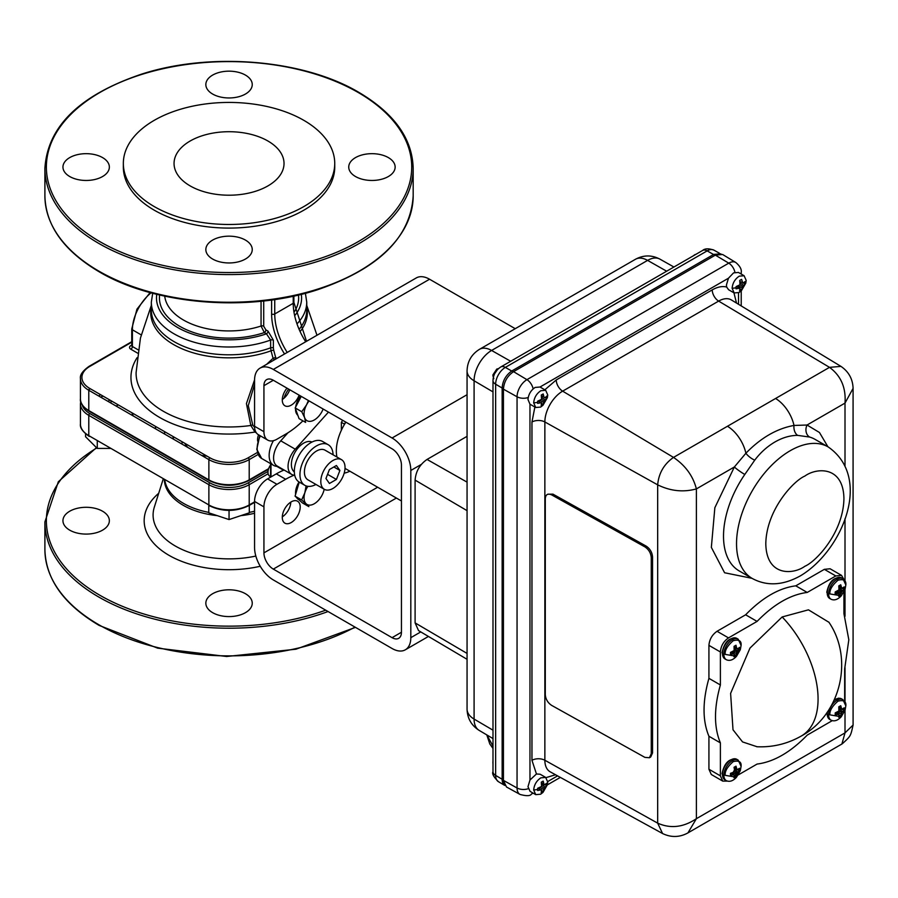 <?xml version="1.0" encoding="UTF-8"?>
<svg xmlns="http://www.w3.org/2000/svg" width="898" height="898" viewBox="0 0 898 898"><rect width="100%" height="100%" fill="white"/><g stroke="black" fill="none" stroke-linecap="round" stroke-linejoin="round"><path stroke-width="1.35" d="M266.627 364.33L273.059 358.268L271.039 350.792A2.211 0.718 164.1 0 1 273.71 350.254L275.753 357.808L276.842 358.437M255.604 431.568A2.211 1.28 -60 0 1 255.01 432.05L250.823 425.484L246.434 403.572L254.572 379.854M89.834 388.475L209.919 457.812A1.47 0.853 120 0 0 208.875 459.608L88.79 390.282A28.523 16.467 180 0 1 80.438 378.642C79.776 374.994 82.661 370.896 89.093 366.328A1.47 0.853 -120 0 1 89.834 366.395A27.052 15.614 0 0 0 89.834 388.475A1.47 0.853 120 0 0 88.79 390.282L88.79 410.554A1.47 0.853 120 0 0 89.093 411.228C82.661 406.659 79.776 402.551 80.438 398.914A28.523 16.467 0 0 0 88.79 410.554L208.875 479.88A1.47 0.853 120 0 0 209.178 480.553C222.423 486.873 235.658 486.873 248.903 480.553A1.47 0.853 60 0 0 249.206 479.88L249.206 459.608A28.523 16.467 180 0 1 208.875 459.608L208.875 479.88A28.523 16.467 0 0 0 249.206 479.88L268.625 468.666M254.561 384.243L248.286 405.638L252.809 425.225L254.594 427.325M116.044 406.019A12.449 7.184 0 0 0 118.255 404.886M100.688 394.738A12.449 7.184 0 0 0 98.724 396.018M133.342 415.999A99.588 57.494 180 0 1 131.905 412.766M207.124 456.195A99.588 57.494 180 0 1 201.522 455.365M252.809 425.225A2.211 1.302 -28.7 0 0 250.823 425.484A92.932 53.655 0 0 1 163.324 411.262A92.932 53.655 0 0 1 136.114 372.468L140.447 338.03L151.335 305.342M274.384 359.851A2.211 0.662 49.6 0 1 273.059 358.268A2.211 0.786 165.6 0 1 275.753 357.808M258.557 434.8A10.574 6.106 120 0 0 257.715 441.143M288.662 389.126A17.758 10.248 120 0 0 284.004 398.218M277.864 466.421A21.765 12.572 -60 0 1 273.654 465.4A21.765 12.572 -60 0 1 273.419 440.682M282.949 469.362A7.364 4.254 -60 0 1 282.971 469.923L282.971 470.507M151.335 307.004A78.317 45.214 180 0 0 173.662 344.596A78.317 45.214 180 0 0 271.039 350.792L270.635 347.84A2.211 1.28 180 0 1 273.374 348.009L273.71 350.254M273.374 340.219A2.211 1.28 180 0 0 270.635 340.039A77.711 44.866 180 0 1 174.1 333.865A77.711 44.866 180 0 1 151.335 302.143L151.335 309.933A77.711 44.866 0 0 0 191.577 349.243A77.711 44.866 0 0 0 270.635 347.84L270.635 340.039L266.459 333.82A2.211 1.28 120 0 0 268.019 331.115L273.374 340.219L273.374 348.009M156.757 294.308A72.547 41.892 0 0 0 177.737 327.546A72.547 41.892 0 0 0 266.459 333.82L264.315 332.574A2.211 1.28 120 0 0 265.875 329.869L268.019 331.115M159.619 294.993A69.606 40.185 180 0 0 179.825 326.344A69.606 40.185 180 0 0 264.315 332.574L261.06 326.019A2.211 1.28 180 0 1 263.72 326.221L265.875 329.869M388.34 157.588A23.202 13.391 0 0 0 363.061 154.692A23.202 13.391 0 0 0 348.738 167.062A23.202 13.391 0 0 0 355.529 176.536A23.202 13.391 0 0 0 380.819 179.443A23.202 13.391 0 0 0 395.142 167.062A23.202 13.391 0 0 0 388.34 157.588M245.446 75.095A23.202 13.391 0 0 0 220.167 72.188A23.202 13.391 0 0 0 205.844 84.569A23.202 13.391 0 0 0 212.635 94.043A23.202 13.391 0 0 0 237.925 96.939A23.202 13.391 0 0 0 252.248 84.569A23.202 13.391 0 0 0 245.446 75.095M102.552 157.588A23.202 13.391 0 0 0 77.273 154.692A23.202 13.391 0 0 0 62.95 167.062A23.202 13.391 0 0 0 69.741 176.536A23.202 13.391 0 0 0 95.031 179.443A23.202 13.391 0 0 0 109.354 167.062A23.202 13.391 0 0 0 102.552 157.588M245.446 240.092A23.202 13.391 0 0 0 220.167 237.184A23.202 13.391 0 0 0 205.844 249.565A23.202 13.391 0 0 0 212.635 259.039A23.202 13.391 0 0 0 237.925 261.935A23.202 13.391 0 0 0 252.248 249.565A23.202 13.391 0 0 0 245.446 240.092M334.741 163.458L334.741 167.062A105.695 61.019 180 0 1 269.49 223.445A105.695 61.019 180 0 1 154.299 210.211A105.695 61.019 180 0 1 123.34 167.062L123.34 163.458A105.695 61.019 180 0 1 188.591 107.075A105.695 61.019 180 0 1 303.782 120.31A105.695 61.019 180 0 1 334.741 163.458A105.695 61.019 180 0 1 269.49 219.83A105.695 61.019 180 0 1 154.299 206.607A105.695 61.019 180 0 1 123.34 163.458M190.163 185.908A54.98 31.744 180 0 1 174.1 164.772A54.98 31.744 180 0 1 206.944 134.386A54.98 31.744 180 0 1 267.918 141.008A54.98 31.744 180 0 1 283.981 164.772A54.98 31.744 180 0 1 249.027 193.036A54.98 31.744 180 0 1 190.163 185.908M102.552 511.22A23.202 13.391 0 0 0 77.273 508.313A23.202 13.391 0 0 0 62.95 520.694A23.202 13.391 0 0 0 69.741 530.168A23.202 13.391 0 0 0 95.031 533.064A23.202 13.391 0 0 0 109.354 520.694A23.202 13.391 0 0 0 102.552 511.22M245.446 593.724A23.202 13.391 0 0 0 220.167 590.817A23.202 13.391 0 0 0 205.844 603.198A23.202 13.391 0 0 0 212.635 612.66A23.202 13.391 0 0 0 237.925 615.568A23.202 13.391 0 0 0 252.248 603.198A23.202 13.391 0 0 0 245.446 593.724M187.783 447.44A46.404 26.794 180 0 1 184.842 443.331M110.97 448.428L97.265 448.428L85.568 436.742L85.568 433.835M97.265 448.428L97.265 440.525M82.246 404.942A27.052 15.614 0 0 0 89.834 413.563A1.47 0.853 120 0 0 88.79 415.359L88.79 435.631A1.47 0.853 120 0 0 89.093 436.305C82.661 431.736 79.776 427.628 80.438 423.991A28.523 16.467 0 0 0 88.79 435.631L208.875 504.957A1.47 0.853 120 0 0 209.178 505.63C222.423 511.95 235.658 511.95 248.903 505.63L254.561 502.364M89.093 436.305A1.47 0.853 120 0 0 89.834 436.237A27.052 15.614 180 0 1 89.811 436.215M100.688 397.152A12.449 7.184 180 0 1 103.147 396.164M276.382 358.706L274.81 357.797M249.296 505.406L249.296 512.814L229.046 519.572L208.785 512.814L208.785 504.912M229.046 519.572L229.046 510.401M254.561 501.87L249.206 504.957A28.523 16.467 0 0 1 208.875 504.957L89.834 436.237M311.965 442.063A17.388 10.035 120 0 0 303.681 443.141A17.388 10.035 120 0 0 292.512 457.845A17.388 10.035 120 0 0 294.342 471.955M333.068 454.803A23.427 13.526 120 0 0 328.23 444.735A23.427 13.526 120 0 0 316.523 445.891A23.427 13.526 120 0 0 301.212 466.533A23.427 13.526 120 0 0 304.804 485.302A23.427 13.526 120 0 0 315.95 484.46M328.23 444.735L322.606 441.479A23.427 13.526 120 0 0 310.888 442.647A23.427 13.526 120 0 0 295.588 463.289A23.427 13.526 120 0 0 299.18 482.058L304.804 485.302M332.922 460.506A17.129 9.889 120 0 0 321.731 475.592A17.129 9.889 120 0 0 324.358 489.32A17.129 9.889 120 0 0 332.922 488.467A17.129 9.889 120 0 0 344.114 473.381A17.129 9.889 120 0 0 341.487 459.653A17.129 9.889 120 0 0 332.922 460.506M341.487 459.653L325.076 450.19A17.129 9.889 120 0 0 316.523 451.032A17.129 9.889 120 0 0 305.331 466.129A17.129 9.889 120 0 0 307.958 479.846L324.358 489.32M344.585 424.204L341.363 422.341L341.363 430.265M329.431 483.483L336.413 479.453L339.904 470.462L336.413 465.501L329.431 469.531L325.952 478.511L329.431 483.483M327.568 474.346L336.413 479.453M333.854 466.971L339.904 470.462M287.955 432.791L280.76 440.828A17.601 10.159 120 0 0 277.213 466.051L291.693 474.413A17.601 10.159 120 0 0 294.724 475.233M328.466 412.103L295.24 449.191A17.601 10.159 120 0 0 291.693 474.413M344.181 473.145A32.844 18.959 120 0 0 349.861 471.192M342.71 420.331A21.732 12.55 120 0 0 341.363 422.341M287.001 388.161A12.662 7.307 120 0 0 282.286 399.992A12.662 7.307 120 0 0 284.913 405.784A12.662 7.307 120 0 0 299.124 395.165M300.19 507.022A12.662 7.307 120 0 0 297.575 501.23A12.662 7.307 120 0 0 287.809 504.62A12.662 7.307 120 0 0 282.286 517.36A12.662 7.307 120 0 0 284.913 523.164A12.662 7.307 120 0 0 294.667 519.762A12.662 7.307 120 0 0 300.19 507.022M267.75 440.11L258.377 434.699A18.409 10.63 -60 0 1 254.561 426.269L263.933 431.68A18.409 10.63 120 0 0 267.75 440.11A18.409 10.63 120 0 0 276.954 439.201L285.676 434.161A73.658 42.532 120 0 0 302.907 420.836M515.228 328.69L429.558 279.233A26.513 15.311 -120 0 0 416.302 277.92L260.05 368.124A26.513 15.311 -120 0 0 254.561 380.258L254.561 426.269M263.933 431.68L263.933 385.68A13.257 7.655 60 0 1 266.684 379.607A13.257 7.655 60 0 1 273.318 380.258L392.067 448.82A13.257 7.655 60 0 1 401.44 465.063L401.44 632.248A13.257 7.655 60 0 1 398.69 638.321A13.257 7.655 60 0 1 392.067 637.67L273.318 569.108A13.257 7.655 60 0 1 263.933 552.865L263.933 506.865L254.561 501.443L254.561 547.454A26.513 15.311 -120 0 0 273.318 579.928L392.067 648.491A26.513 15.311 -120 0 0 405.324 649.804A26.513 15.311 -120 0 0 410.813 637.67L410.813 470.473A26.513 15.311 -120 0 0 392.067 438L273.318 369.437A26.513 15.311 -120 0 0 260.05 368.124M254.561 501.443A18.409 10.63 -60 0 1 267.582 478.892L276.954 484.303A18.409 10.63 120 0 0 263.933 506.865M276.954 484.303L285.676 479.274L276.303 473.863A73.658 42.532 -60 0 1 284.116 470.036M267.582 478.892L276.303 473.863M294.129 475.188A73.658 42.532 120 0 0 285.676 479.274M290.806 502.117A12.662 7.307 -60 0 1 282.298 516.855M289.751 389.754A12.662 7.307 -60 0 1 282.298 399.487M323.134 409.028A14.503 8.374 -60 0 1 313.279 420.5A14.503 8.374 -60 0 1 304.602 417.592A14.503 8.374 -60 0 1 306.555 404.852L301.762 411.722L304.602 417.592L305.623 422.408L299.056 418.625L295.184 407.939L301.234 396.388M309.103 400.923A14.503 8.374 120 0 0 306.555 404.852L308.418 400.53M295.184 407.939L301.762 411.722M297.855 415.303A14.503 8.374 -60 0 1 295.532 408.893M295.689 406.974A14.503 8.374 -60 0 1 300.594 396.018M324.2 489.23A14.503 8.374 -60 0 1 316.309 502.352A14.503 8.374 -60 0 1 306.162 503.823A14.503 8.374 -60 0 1 304.826 492.856L301.649 499.95L308.856 506.629L302.289 502.835L295.072 496.156L299.247 482.091M307.913 486.323A14.503 8.374 120 0 0 304.826 492.856L306.083 485.885M295.072 496.156L301.649 499.95M270.567 464.962A8.699 5.018 120 0 0 269.77 476.243L270.567 476.703M299.09 499.872L298.54 499.557A14.503 8.374 -60 0 1 296.621 497.582M295.61 494.349A14.503 8.374 -60 0 1 299.045 481.968M345.876 422.161A36.829 21.26 120 0 0 336.941 457.037M547.746 782.091L547.365 784.807L542.976 792.406L540.607 794.214L535.736 794.64L533.681 789.971C534.164 784.762 536.544 780.732 540.821 777.848L545.681 777.421L547.746 782.091A16.063 9.137 -179.3 0 1 546.781 784.291L546.669 785.458L545.052 784.762M541.775 790.622L543.054 791.598L544.379 788.197L546.669 785.458M543.054 791.598L541.146 792.665L541.505 789.813L537.633 790.509L537.666 788.287L541.55 786.468L541.281 782.147L543.189 781.08L543.885 783.853L541.415 782.708M757.104 746.754L742.556 741.928L733.004 729.771L730.613 693.379L749.976 648.087L782.158 616.96L808.458 609.832L828.955 622.303M725.169 775.333C724.776 771.214 727.459 766.645 733.239 761.627C738.975 760.202 741.58 761.807 741.075 766.432L740.322 770.63L736.495 777.253L725.169 775.333M725.169 654.395C724.776 650.275 727.459 645.707 733.239 640.689C738.975 639.264 741.58 640.858 741.075 645.482L740.322 649.681L736.495 656.303L725.169 654.395M829.909 714.864C829.516 710.745 832.199 706.176 837.98 701.158C843.716 699.733 846.32 701.327 845.815 705.963L845.063 710.15L841.235 716.784L829.909 714.864M829.909 593.926C829.516 589.806 832.199 585.227 837.98 580.22C843.716 578.783 846.32 580.389 845.815 585.013L845.063 589.211L841.235 595.834L829.909 593.926M746.182 280.401L745.8 283.117L741.411 290.716L739.043 292.524L734.171 292.95L732.117 288.269C732.6 283.072 734.979 279.031 739.256 276.157L744.116 275.731L746.182 280.401A16.063 9.137 -179.3 0 1 745.228 282.589L745.104 283.757L743.488 283.072M740.21 288.931L741.49 289.897L742.814 286.507L745.104 283.757M741.49 289.897L739.582 290.974L739.941 288.123L736.068 288.819L736.102 286.597L739.986 284.767L739.716 280.457L741.625 279.39L742.859 283.162L745.138 281.534L745.228 282.589M547.746 394.974L547.365 397.679L542.976 405.279L540.607 407.086L535.736 407.512L533.681 402.843C534.164 397.646 536.544 393.605 540.821 390.731L545.681 390.293L547.746 394.974A16.063 9.137 -179.3 0 1 546.781 397.163L546.669 398.33L545.052 397.634M541.775 403.494L543.054 404.47L544.379 401.08L546.669 398.33M543.054 404.47L541.146 405.537L541.505 402.686L537.633 403.393L537.666 401.159L541.55 399.341L541.281 395.019L543.189 393.953L543.885 396.736L541.415 395.58M496.751 369.089L492.912 374.881M498.547 368.584L496.807 369.056M496.863 369.022L492.912 376.116M492.991 761.089L492.912 762.009M492.946 761.594L492.912 762.155L492.946 761.594M492.991 762.189L492.991 764.198M492.912 761.953L492.912 763.244M695.456 254.583L694.805 254.774M694.446 254.953L693.346 255.807M696.388 254.055L694.087 255.38M545.681 777.421L540.169 774.233L536.454 773.975L529.966 780.036L527.99 786.682L530.056 791.363L535.736 794.64M843.929 591.917L843.929 613.637L848.823 639.769L844.659 668.943L844.659 701.293M836.352 591.569L838.811 593.398L835.207 594.173L835.118 593.095L835.23 591.905L838.968 589.93L838.799 585.866L840.741 584.778L841.785 588.358L839.058 587.18M687.924 832.917L696.388 818.695L696.388 488.905C683.389 492.463 670.48 491.116 657.673 484.841C658.717 473.257 664.004 464.109 673.511 457.408L829.505 367.349L840.955 366.384L731.354 299.943A25.144 14.514 120 0 0 718.636 301.099A9.204 5.321 60 0 1 712.237 289.886C717.547 286.877 722.362 285.923 726.662 287.046L726.426 284.992L728.469 278.212L733.565 272.88L738.437 272.442L744.116 275.731M726.662 287.046L728.604 289.74L734.171 292.95M739.817 280.849L740.008 280.232M545.681 390.293L540.012 387.016L535.129 387.442C530.853 390.316 528.473 394.357 527.99 399.554L529.966 404.179L535.736 407.512M538.228 401.013L540.585 402.686M538.452 400.957L540.719 402.686M539.99 400.474L543.818 402.394M541.483 399.397L544.379 401.08M541.831 397.691L545.254 399.947M544.188 397.264L541.55 396.141M543.885 396.736L544.424 397.724L545.288 397.589L546.702 396.108L546.781 397.163M544.053 397.028L541.483 395.85M538.082 401.058L540.383 402.674M736.517 286.496L738.818 288.112M737.404 286.238L739.941 288.123M736.674 286.451L739.02 288.112M738.425 285.901L742.253 287.831M739.918 284.834L742.814 286.507M740.266 283.128L743.69 285.384M742.624 282.702L739.986 281.568M837.845 593.398L835.578 591.804M838.811 593.398L838.665 596.283L839.63 595.868L841.74 591.894L838.788 590.177M836.509 593.825L835.174 592.298M841.224 593.163L837.363 591.21M841.74 591.894L842.638 590.716L839.26 588.482M841.853 591.692L838.945 590.008M842.638 590.716L844.165 589.155L842.055 588.403M841.145 588.078L839.091 587.348M842.706 590.637L839.237 588.358M838.867 585.799L841.1 586.259M844.165 589.155L844.199 586.899L841.785 588.358M838.9 586.349L841.325 587.483M838.799 591.928L838.092 592.86M839.069 714.819L840.595 716.144L841.853 712.642L844.165 710.094L844.199 707.837L841.785 709.297L840.741 705.716L838.799 706.805L838.855 711.07L835.23 712.855L835.207 715.111L837.755 714.359L835.499 712.776M837.755 714.359L839.181 715.167L838.665 717.233L840.595 716.144M838.025 714.348L835.724 712.709M838.833 714.348L836.7 712.754M841.224 714.101L837.363 712.159M842.638 711.654L839.26 709.431M841.853 712.642L838.934 710.947M844.165 710.094L842.055 709.341M840.887 708.926L839.091 708.286M842.706 711.586L839.237 709.308M838.867 706.748L841.1 707.197M838.945 707.478L841.437 708.623M839.069 708.14L841.796 709.319M838.957 707.545L841.482 708.702M839.731 711.407L838.799 712.877M734.16 646.818L736.585 647.952L736.001 645.247L734.059 646.336L734.115 650.59L730.489 652.386L730.467 654.642L733.015 653.89L730.759 652.307M733.015 653.89L734.07 653.867L731.612 652.038M733.105 653.867L730.837 652.285M734.07 653.867L733.924 656.752L735.855 655.675L736.483 653.632L732.622 651.679M734.328 654.339L735.855 655.675M736.483 653.632L737.898 651.185L734.519 648.962M737.112 652.173L734.205 650.478M736.585 647.952L737.932 648.783L739.458 647.368L739.424 649.624L737.314 648.872M737.011 648.76L734.351 647.817M734.205 647.009L736.697 648.154M737.898 651.185L739.424 649.624M736.158 648.457L735.642 649.692M734.991 650.938L734.059 652.408M734.328 775.288L735.855 776.613L737.898 772.134L734.519 769.9L733.138 772.403L730.489 773.324L730.467 775.58L733.015 774.828L730.759 773.245M733.015 774.828L734.07 774.817L731.612 772.987M733.105 774.817L730.837 773.223M735.855 776.613L733.924 777.702L734.07 774.817M737 773.301L734.048 771.595M736.517 774.48L732.746 772.583M737.112 773.111L734.205 771.427M737.898 772.134L739.424 770.563L737.314 769.81M736.147 769.395L734.351 768.755M737.965 772.055L734.497 769.777M734.126 767.218L736.36 767.678M739.424 770.563L739.458 768.306L737.045 769.766L736.001 766.185L734.059 767.274L734.519 769.945M734.328 768.609L737.056 769.799M734.16 767.768L736.585 768.901M734.317 768.587L737.045 769.766M734.115 773.268L733.352 774.278M727.38 781.114L722.767 781.125L711.306 774.503L708.926 769.249L708.926 736.259C702.427 720.701 702.427 701.405 708.926 678.349L708.926 645.359C709.442 639.398 712.148 634.706 717.053 631.283L745.621 614.793L757.081 621.405C773.795 604.231 790.521 594.577 807.235 592.444L835.802 575.955L841.549 575.382L843.851 579.39M708.926 678.349L720.387 684.961L720.387 651.97C720.87 645.999 723.575 641.307 728.514 637.894L757.081 621.405M708.926 736.259L720.387 742.87C713.876 727.335 713.876 708.028 720.387 684.961M722.767 781.125L720.387 775.861L720.387 742.87M832.233 720.667L807.235 735.103C790.521 752.277 773.795 761.931 757.081 764.063L738.279 774.918M745.621 614.793C762.346 597.63 779.06 587.977 795.774 585.833L824.342 569.343L830.089 568.771L841.549 575.382M795.774 585.833L807.235 592.444M662.567 833.535L657.673 823.14C670.48 828.876 683.389 827.395 696.388 818.695L845.007 732.88L841.897 744.027L687.397 833.198C679.247 837.441 670.963 837.553 662.567 833.535L550.227 771.842A25.144 14.514 120 0 1 544.861 760.247L657.673 823.14L657.673 484.841L544.861 421.959L544.861 760.247A9.204 5.321 0 0 0 531.964 760.314L531.964 422.015A9.204 5.321 180 0 1 544.861 421.959A25.144 14.514 120 0 1 562.642 391.158L673.511 457.408C685.443 465.523 693.076 476.03 696.388 488.905L734.362 466.982L745.89 453.232C760.92 437.775 776.95 428.526 794 425.45L807.033 425.023A9.204 7.442 -73.5 0 0 809.614 437.045L797.649 435.384A9.204 6.342 89.9 0 1 794 425.45A27.625 15.951 60 0 0 775.569 398.488M727.459 426.258A27.625 15.951 60 0 1 745.89 453.232A9.204 3.334 37.2 0 0 754.747 460.158L744.801 474.47A9.204 1.033 34.6 0 1 734.362 466.982L714.853 507.707L711.351 547.387L724.585 572.756L751.985 578.323M797.649 435.384C790.218 435.384 782.674 437.562 775.019 441.928C767.229 446.497 760.471 452.57 754.747 460.158M544.85 389.811L556.244 379.955A9.204 5.321 -120 0 0 562.642 391.158L718.636 301.099L829.505 367.349C840.943 375.746 846.107 387.667 845.007 403.101L807.033 425.023L819.459 432.499L827.922 446.789M845.007 710.318L845.007 732.88L853.089 725.045C850.541 736.439 850.911 735.855 842.268 743.802C850.877 735.9 850.552 736.45 853.089 725.045M845.007 465.725L845.007 403.101L853.089 388.385M840.955 366.384L840.955 366.384C848.632 371.649 852.673 378.877 853.078 388.059L853.089 725.068M551.653 494.888L552.932 494.125L646.178 546.119C650.029 548.712 652.139 552.304 652.543 556.883L652.543 752.939L650.713 756.98L649.434 757.744L644.899 757.373L551.653 705.39C547.791 702.808 545.67 699.216 545.288 694.625L545.288 498.57C545.692 494.428 547.814 493.204 551.653 494.888L644.899 546.882C648.76 549.464 650.882 553.056 651.263 557.647L652.543 556.883M652.543 752.939L651.263 753.703L649.434 757.744M651.263 753.703L651.263 557.647M547.802 494.214L552.932 494.125M538.082 788.186L540.383 789.802M538.452 788.085L540.719 789.813M539.99 787.602L543.818 789.522M541.483 786.525L544.379 788.197M541.831 784.818L545.254 787.075M541.629 783.64L544.424 784.852L546.702 783.236L546.781 784.291M544.424 784.852L543.885 783.853M503.43 780.396L506.483 786.985L520.032 794.438A13.964 8.06 -60 0 1 517.057 787.995L517.057 396.77A13.964 8.06 -60 0 1 526.935 379.663L728.761 263.148A13.964 8.06 -60 0 1 735.821 262.508L722.598 254.482L715.358 255.144L513.544 371.66C507.392 375.903 504.025 381.74 503.43 389.171L503.43 780.396L517.057 787.995A9.204 5.321 180 0 0 528.215 788.713M494.686 373.624L496.381 370.739M492.912 375.117L493.799 378.743M494.742 373.523L497.324 369.785M503.43 779.778L502.15 779.037L502.15 388.037L495.64 384.209L495.64 775.423A13.728 7.925 120 0 0 498.435 781.687L504.777 785.436A13.807 7.97 -60 0 1 502.15 779.251L495.64 775.423A9.204 5.321 180 0 1 492.991 771.708L492.991 380.483C493.283 374.646 495.887 370.144 500.792 366.968L702.618 250.452C704.952 248.398 708.746 248.308 713.989 250.172L719.377 253.202M492.991 746.115L486.862 734.934M467.061 436.338L427.044 459.439C419.793 464.446 415.808 471.338 415.101 480.116L415.101 622.898L418.547 630.598L467.061 659.3M504.519 785.043L502.15 779.037M720.892 253.853L713.73 254.392L511.916 370.908C505.978 375.005 502.723 380.64 502.15 387.824L503.441 388.576M256.323 432.802L255.01 432.05A98.084 56.63 180 0 1 159.687 417.48A98.084 56.63 180 0 1 137.147 357.629M209.919 457.812A27.052 15.614 0 0 0 248.162 457.812L257.333 452.513M137.708 353.183L130.839 349.221A2.211 1.28 120 0 0 132.399 346.516A2.211 1.28 180 0 1 131.759 345.607L131.759 328.893L136.945 309.17L150.146 292.58M131.759 345.079L130.839 345.607A4.423 2.548 0 0 0 130.839 349.221M131.759 342.194L89.834 366.395M130.839 345.607A2.211 1.28 -120 0 0 131.782 345.786M151.077 292.838A32.665 18.858 120 0 0 132.399 329.791A2.211 1.28 180 0 1 131.759 328.893M141.199 334.875L132.399 329.791L132.399 346.516L138.191 349.85M248.162 457.812A1.47 0.853 60 0 1 249.206 459.608L258.074 454.489M89.463 388.778A1.47 0.853 -120 0 0 89.834 389.07L90.35 388.778M88.924 389.62A27.052 15.614 180 0 1 89.834 389.07M345.607 422.004A50.456 29.129 -60 0 1 344.462 424.137M260.364 435.844A21.765 12.572 120 0 0 261.677 458.485L256.783 449.281L259.825 435.53M282.971 469.923L276.853 466.388M270.994 463.873L270.994 476.928M164.727 296.149A64.454 37.211 0 0 0 183.473 320.036A64.454 37.211 0 0 0 261.06 326.019L261.06 301.245M263.72 300.965L263.72 326.221M284.543 353.98A52.623 30.375 60 0 1 271.623 313.974L271.623 299.977M271.623 313.974A2.211 1.28 0 0 0 274.743 313.974A50.411 29.106 -120 0 0 287.214 352.443M305.702 341.768A50.411 29.106 60 0 1 293.231 303.3L293.231 296.172M274.743 299.528L274.743 313.974L293.231 303.3A2.211 1.28 0 0 0 293.882 302.39L293.882 296.037M299.764 328.533A77.711 44.866 0 0 0 306.746 309.933L306.746 302.143A77.711 44.866 180 0 1 297.687 323.168M306.746 307.004A78.317 45.214 180 0 1 300.763 330.79M295.352 314.94A72.547 41.892 0 0 0 301.324 294.308M298.462 294.993A69.606 40.185 180 0 1 294.656 311.348M98.836 271.106A184.146 106.312 0 0 0 299.505 294.151A184.146 106.312 0 0 0 413.181 195.932C410.588 237.353 378.911 268.558 318.161 289.538C248.926 312.56 154.849 304.972 99.139 271.78C63.803 250.834 45.731 225.555 44.9 195.932A184.146 106.312 0 0 0 98.836 271.106M413.181 195.932L413.181 168.263A184.146 106.312 180 0 1 299.505 266.493A184.146 106.312 180 0 1 98.836 243.448A184.146 106.312 180 0 1 44.9 168.263L44.9 195.932M99.88 241.641A182.664 105.459 0 0 0 358.212 241.641A182.664 105.459 0 0 0 358.212 92.494A182.664 105.459 0 0 0 99.88 92.494A182.664 105.459 0 0 0 99.88 241.641M163.324 478.656L154.321 507.168A75.948 43.845 0 0 0 175.334 546.029A75.948 43.845 0 0 0 255.84 556.053M260.24 566.268A84.872 48.997 180 0 1 169.026 555.346A84.872 48.997 180 0 1 158.71 493.271M164.727 479.476A64.454 37.211 0 0 0 183.473 503.363A64.454 37.211 0 0 0 208.785 512.376M164.66 434.082L164.592 432.713A64.454 37.211 180 0 1 164.615 431.657M173.112 436.551L173.112 438.965M254.561 513.252A64.735 37.368 180 0 1 240.787 515.654M217.305 515.654A64.735 37.368 180 0 1 183.271 505.327A64.735 37.368 180 0 1 164.312 479.229M249.296 512.376A64.454 37.211 0 0 0 254.561 511.22M96.782 447.945A182.664 105.459 0 0 0 99.88 595.262A182.664 105.459 0 0 0 325.705 610.18M328.051 611.538A184.146 106.312 180 0 1 98.836 597.069A184.146 106.312 180 0 1 44.9 521.895L44.9 549.565A184.146 106.312 0 0 0 98.836 624.739A184.146 106.312 0 0 0 355.013 627.107M155.41 426.337A73.658 42.52 0 0 0 155.668 428.896M89.834 413.563L209.919 482.888A27.052 15.614 0 0 0 248.162 482.888A1.47 0.853 60 0 1 249.206 484.696L249.206 504.957A1.47 0.853 60 0 1 248.903 505.63M109.983 400.115L107.895 401.316M109.983 402.517L112.059 401.316M248.162 482.888L268.008 471.439M268.12 473.774L249.206 484.696A28.523 16.467 180 0 1 208.875 484.696L88.79 415.359A28.523 16.467 180 0 1 80.438 403.718L80.719 401.316M209.919 482.888A1.47 0.853 120 0 0 208.875 484.696L208.875 504.957M295.24 449.191L280.76 440.828M273.318 369.437L429.558 279.233M392.067 438L467.061 394.705M410.813 470.473L421.353 464.389M263.933 385.68L273.318 380.258M273.318 569.108L396.377 498.053M263.933 552.865L377.631 487.232M392.067 637.67L401.44 632.248M410.813 637.67L420.78 631.911M537.543 789.454A16.063 9.137 -179.3 0 1 533.681 789.971M804.866 476.063C816.293 467.645 843.402 465.534 843.929 498.615C843.402 532.301 816.293 561.486 804.866 566.268C793.439 574.675 766.342 576.797 765.803 543.717C766.342 510.019 793.439 480.845 804.866 476.063M828.203 446.946C873.193 478.185 841.897 551.024 800.578 575.741C783.101 585.496 766.993 586.405 752.266 578.48A75.937 43.845 -60 0 1 736.54 542.774A75.937 43.845 -60 0 1 790.229 450.706A75.937 43.845 -60 0 1 828.203 446.946L815.182 439.436A75.937 43.845 120 0 0 809.614 437.045M756.801 746.743C772.673 747.45 787.501 743.87 801.319 736.012A80.876 46.696 -120 0 0 782.158 616.96M730.994 759.831A11.854 6.847 -60 0 1 736.798 759.315C729.266 758.114 724.349 762.896 722.037 773.649L724.933 779.857A11.854 6.847 -60 0 1 722.486 774.278A11.854 6.847 -60 0 1 730.994 759.831M736.495 777.253C732.993 781.013 729.603 782.147 726.325 780.654A11.854 6.847 -60 0 1 723.878 775.086A11.854 6.847 -60 0 1 732.386 760.628A11.854 6.847 -60 0 1 738.19 760.112L736.798 759.315M730.994 638.882A11.854 6.847 -60 0 1 736.798 638.366C729.266 637.165 724.349 641.947 722.037 652.711L724.933 658.908A11.854 6.847 -60 0 1 722.486 653.329A11.854 6.847 -60 0 1 730.994 638.882M736.495 656.303C732.993 660.064 729.603 661.197 726.325 659.716A11.854 6.847 -60 0 1 723.878 654.137A11.854 6.847 -60 0 1 732.386 639.69A11.854 6.847 -60 0 1 738.19 639.174L736.798 638.366M833.984 700.552A11.854 6.847 -60 0 1 835.735 699.362A11.854 6.847 -60 0 1 841.538 698.846L838.586 698.161L834.422 699.609M841.235 716.784C837.733 720.544 834.343 721.678 831.065 720.185L829.673 719.388A11.854 6.847 -60 0 1 827.226 713.809A11.854 6.847 -60 0 1 827.384 711.991M831.065 720.185A11.854 6.847 -60 0 1 828.618 714.606A11.854 6.847 -60 0 1 837.127 700.159A11.854 6.847 -60 0 1 842.93 699.643L841.538 698.846M835.735 578.413A11.854 6.847 -60 0 1 841.538 577.897C834.006 576.696 829.09 581.477 826.777 592.242L829.673 598.438A11.854 6.847 -60 0 1 827.226 592.86A11.854 6.847 -60 0 1 835.735 578.413M841.235 595.834C837.733 599.595 834.343 600.728 831.065 599.247A11.854 6.847 -60 0 1 828.618 593.668A11.854 6.847 -60 0 1 837.127 579.221A11.854 6.847 -60 0 1 842.93 578.705L841.538 577.897M735.99 287.764A16.063 9.137 -179.3 0 1 732.117 288.269M537.543 402.326A16.063 9.137 -179.3 0 1 533.681 402.843M492.991 380.483A9.204 5.321 180 0 0 495.64 384.209A13.728 7.925 -60 0 1 505.338 367.394L707.164 250.879A13.728 7.925 -60 0 1 707.31 250.789A13.728 7.925 -60 0 1 713.989 250.172M635.481 259.264A24.527 14.166 60 0 1 647.593 260.386L491.599 350.456A24.527 14.166 60 0 0 479.487 349.322L635.481 259.264C643.585 254.909 651.724 254.864 659.895 259.118A24.762 14.301 120 0 0 647.862 260.24A24.762 14.301 120 0 0 647.593 260.386L666.664 271.207M744.801 474.47A75.937 43.845 120 0 0 723.519 535.264A75.937 43.845 120 0 0 739.245 570.96L752.266 578.48M528.215 397.5A9.204 5.321 180 0 1 517.057 396.77L503.43 389.171M533.131 388.901A9.204 5.321 -120 0 0 526.935 379.663L513.544 371.66M734.418 647.84A9.204 5.321 0 0 0 735.832 649.276M733.935 292.815L736.517 303.075M738.515 292.782L738.515 304.287M841.258 593.062L837.486 591.165M843.2 587.887A11.854 6.847 -60 0 1 842.908 588.706M840.708 592.905A11.854 6.847 -60 0 1 839.035 595.026M843.2 708.825A11.854 6.847 -60 0 1 842.908 709.645M841.572 712.473A11.854 6.847 -60 0 1 840.708 713.843M734.149 646.74L736.562 647.862M738.167 649.175A11.854 6.847 -60 0 1 737.426 650.87M736.831 652.004A11.854 6.847 -60 0 1 735.967 653.374M734.878 654.822A11.854 6.847 -60 0 1 734.295 655.495M738.459 769.294A11.854 6.847 -60 0 1 738.167 770.125M736.023 774.233A11.854 6.847 -60 0 1 734.878 775.771M708.926 645.359L720.387 651.97M717.053 631.283L728.514 637.894M708.926 769.249L720.387 775.861M835.802 575.955L824.342 569.343M845.007 518.662L845.007 580.95M845.007 589.369L845.007 616.297M845.007 667.629L845.007 701.888M646.178 546.119L644.899 546.882M531.964 422.015L534.871 407.019M556.244 379.955L712.237 289.886M540.012 387.016L728.469 278.212M734.923 272.262A9.204 5.321 -120 0 0 728.761 263.148L715.358 255.144M740.917 273.879A9.204 5.321 0 0 0 741.22 272.543C741.804 269.434 739.997 266.089 735.821 262.508M533.098 793.114L531.425 794.09A9.204 5.321 -120 0 0 532.637 792.855M557.568 775.872L547.735 781.552M555.514 774.75L546.006 777.634M536.454 773.975L531.964 760.314M529.966 780.036L529.966 404.179M713.551 254.493L707.164 250.879A9.204 5.321 -120 0 0 702.618 250.452M511.725 371.02L505.338 367.394A9.204 5.321 -120 0 0 500.792 366.968M492.991 730.186L474.088 719.074A24.527 14.166 180 0 1 467.061 709.151C467.342 718.344 471.371 725.416 479.139 730.377L492.991 738.571M492.991 391.887L474.088 380.786L474.088 719.074A24.762 14.301 120 0 0 479.139 730.377M479.487 349.322C471.517 354.295 467.375 361.467 467.061 370.863A24.527 14.166 180 0 0 474.088 380.786A24.762 14.301 120 0 1 491.599 350.456L510.67 361.265M467.061 482.136L427.044 459.439M415.101 480.116L467.061 510.648M467.061 653.418L415.101 622.898M513.375 371.761L511.916 370.908M713.73 254.392L715.201 255.234M131.759 341.7L89.093 366.328M268.435 469.284L248.903 480.553M209.178 480.553L89.093 411.228M80.438 398.914L80.438 378.642M273.654 465.4L261.677 458.485M270.567 463.615L270.567 477.175M151.335 302.143L152.694 293.264M306.51 341.307L293.882 302.39M413.181 168.263C412.362 138.651 394.278 113.361 358.942 92.415C303.58 59.459 210.345 51.702 141.21 74.253C79.675 95.154 47.572 126.495 44.9 168.263M305.399 293.264L306.746 302.143M316.983 335.257L306.746 305.342M355.473 627.365L295.947 649.209L226.644 656.494L157.666 648.154L99.139 625.412C63.803 604.466 45.731 579.188 44.9 549.565M182.126 441.76L181.957 444.072M96.456 447.631L58.336 481.743L44.9 521.895M173.404 439.133L173.404 436.731M80.438 423.991L80.438 403.718M405.324 649.804L428.447 636.446M401.44 500.972L345.012 468.397M547.365 784.807L542.976 792.406M740.322 770.63L741.086 766.32L738.19 760.112M740.322 649.681L741.086 645.37L738.19 639.174M826.789 712.844L829.673 719.388M845.063 710.15L845.826 705.85L842.93 699.643M845.063 589.211L845.826 584.901L842.93 578.705M745.8 283.117L741.411 290.716M547.365 397.679L542.976 405.279M659.895 259.118L673.927 267.02M694.401 254.976L695.243 254.493M726.325 780.654L724.933 779.857M726.325 659.716L724.933 658.908M831.065 599.247L829.673 598.438M733.172 651.959L733.296 651.331M801.319 736.012C840.651 714.741 854.121 658.93 828.787 622.056M741.22 305.926L741.22 290.907M741.22 274.047L741.22 272.543M560.33 777.399L547.342 784.897M520.032 794.438C526.475 796.178 530.269 796.066 531.425 794.09M498.435 781.687C493.642 776.961 491.823 773.627 492.991 771.708M492.991 748.416L489.792 743.948L486.806 734.912M467.061 370.863L467.061 709.151"/></g></svg>
